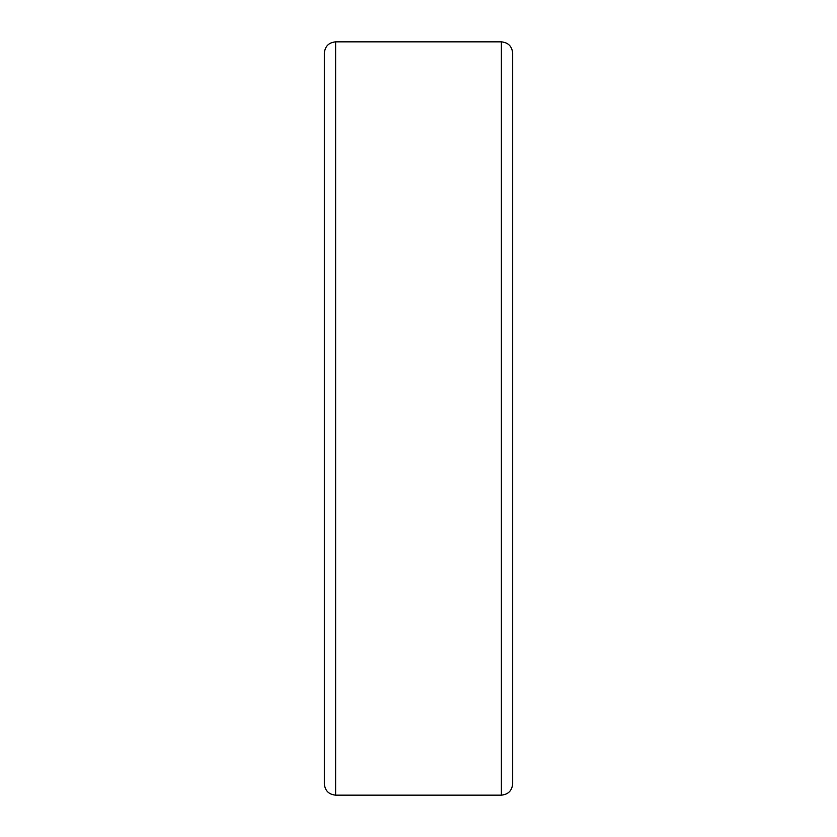 <?xml version="1.0" encoding="UTF-8"?>
<svg xmlns="http://www.w3.org/2000/svg" width="837" height="837" viewBox="0 0 837 837"><rect width="100%" height="100%" fill="white"/><g stroke="black" fill="none" stroke-linecap="round" stroke-linejoin="round"><path stroke-width="1.26" d="M335.637 795.15L335.637 41.85L501.363 41.85C508.226 42.52 511.993 46.286 512.662 53.149L512.662 783.851C511.993 790.714 508.226 794.48 501.363 795.15L335.637 795.15C328.774 794.48 325.007 790.714 324.337 783.851L324.337 666.712M335.637 41.85C328.774 42.52 325.007 46.286 324.337 53.149L324.337 783.851M324.337 170.288L324.337 418.5M501.363 41.85L501.363 795.15"/></g></svg>
